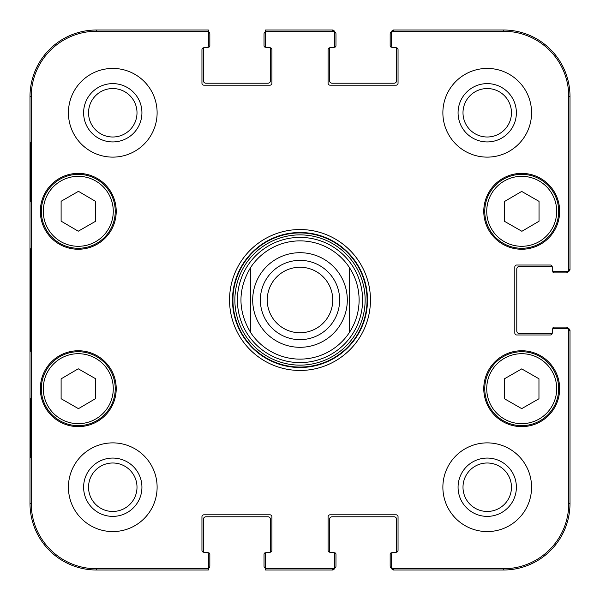<?xml version="1.0" encoding="UTF-8"?>
<svg xmlns="http://www.w3.org/2000/svg" width="600" height="600" viewBox="0 0 600 600"><rect width="100%" height="100%" fill="white"/><g stroke="black" fill="none" stroke-linecap="round" stroke-linejoin="round"><path stroke-width="0.9" d="M269.947 47.737A1.972 1.972 0 0 1 271.913 49.71L271.913 83.213A1.972 1.972 0 0 1 269.947 85.185L203.925 85.185A1.972 1.972 0 0 1 201.952 83.213L201.952 49.71A1.972 1.972 0 0 1 203.925 47.737L206.385 47.737L203.925 47.737A1.972 1.972 0 0 0 203.805 47.737A1.478 1.478 0 0 0 203.43 48.72L203.43 80.745A2.46 2.46 0 0 0 205.897 83.213L267.975 83.213A2.46 2.46 0 0 0 270.435 80.745L270.435 48.72A1.478 1.478 0 0 0 270.067 47.737A1.972 1.972 0 0 0 269.947 47.737L267.48 47.737A1.972 1.972 0 0 1 265.507 45.765L265.507 31.688A2.46 2.46 0 0 0 264.03 33.945L264.03 45.765A1.478 1.478 0 0 0 265.507 47.242L266.175 47.242M206.385 47.737A1.972 1.972 0 0 0 208.358 45.765L208.358 30L96.517 30A66.517 66.517 0 0 0 30 96.517L30 503.482A66.517 66.517 0 0 0 96.517 570L208.358 570L208.358 568.312A2.46 2.46 0 0 0 209.835 566.055L209.835 554.235A1.478 1.478 0 0 0 208.358 552.757L207.69 552.757M333.825 552.757L334.493 552.757A1.478 1.478 0 0 1 335.97 554.235L335.97 566.055A2.46 2.46 0 0 1 334.47 568.327A1.972 1.972 90 0 1 332.52 570A1.972 1.972 90 0 0 334.493 568.028L334.493 566.783A1.972 1.972 90 0 1 332.52 568.755L265.507 568.755L265.507 554.235A1.972 1.972 0 0 1 267.48 552.263L269.947 552.263A1.972 1.972 0 0 0 270.067 552.263A1.478 1.478 0 0 0 270.435 551.28L270.435 519.255A2.46 2.46 0 0 0 267.975 516.787L205.897 516.787A2.46 2.46 0 0 0 203.43 519.255L203.43 551.28A1.478 1.478 0 0 0 203.805 552.263M330.053 552.263A1.972 1.972 0 0 1 328.087 550.29L328.087 516.787A1.972 1.972 0 0 1 330.053 514.815L396.075 514.815A1.972 1.972 0 0 1 398.048 516.787L398.048 550.29A1.972 1.972 0 0 1 396.075 552.263L393.615 552.263L396.075 552.263A1.972 1.972 0 0 0 396.195 552.263A1.478 1.478 0 0 0 396.57 551.28L396.57 519.255A2.46 2.46 0 0 0 394.103 516.787L332.025 516.787A2.46 2.46 0 0 0 329.565 519.255L329.565 551.28A1.478 1.478 0 0 0 329.933 552.263A1.972 1.972 0 0 0 330.053 552.263L332.52 552.263A1.972 1.972 0 0 1 334.493 554.235L334.493 566.783M393.615 552.263A1.972 1.972 0 0 0 391.643 554.235L391.643 568.028A1.972 1.972 90 0 0 393.615 570A1.972 1.972 90 0 1 391.665 568.327A2.46 2.46 0 0 1 390.165 566.055L390.165 554.235A1.478 1.478 0 0 1 391.643 552.757L392.31 552.757M552.757 329.243L552.757 328.575A1.478 1.478 0 0 1 554.235 327.097L566.055 327.097A2.46 2.46 0 0 1 568.327 328.597A1.972 1.972 0 0 1 570 330.548A1.972 1.972 0 0 0 568.028 328.575L566.783 328.575A1.972 1.972 0 0 1 568.755 330.548L568.755 503.482A65.265 65.265 0 0 1 503.482 568.755L393.615 568.755A1.972 1.972 90 0 1 391.643 566.783M552.263 333.007A1.972 1.972 0 0 1 550.29 334.98L516.787 334.98A1.972 1.972 0 0 1 514.815 333.007L514.815 266.993A1.972 1.972 0 0 1 516.787 265.02L550.29 265.02A1.972 1.972 0 0 1 552.263 266.993L552.263 269.452L552.263 266.993A1.972 1.972 0 0 0 552.263 266.873A1.478 1.478 0 0 0 551.28 266.498L519.255 266.498A2.46 2.46 0 0 0 516.787 268.957L516.787 331.043A2.46 2.46 0 0 0 519.255 333.502L551.28 333.502A1.478 1.478 0 0 0 552.263 333.127A1.972 1.972 0 0 0 552.263 333.007L552.263 330.548A1.972 1.972 0 0 1 554.235 328.575L566.783 328.575M552.263 269.452A1.972 1.972 0 0 0 554.235 271.425L568.028 271.425A1.972 1.972 0 0 0 570 269.452A1.972 1.972 -0 0 1 568.327 271.403A2.46 2.46 0 0 1 566.055 272.903L554.235 272.903A1.478 1.478 0 0 1 552.757 271.425L552.757 270.757M392.31 47.242L391.643 47.242A1.478 1.478 0 0 1 390.165 45.765L390.165 33.945A2.46 2.46 0 0 1 391.665 31.672A1.972 1.972 -90 0 1 393.615 30A1.972 1.972 -90 0 0 391.643 31.973L391.643 33.218A1.972 1.972 -90 0 1 393.615 31.245L503.482 31.245A65.265 65.265 0 0 1 568.755 96.517L568.755 269.452A1.972 1.972 -0 0 1 566.783 271.425M396.075 47.737A1.972 1.972 0 0 1 398.048 49.71L398.048 83.213A1.972 1.972 0 0 1 396.075 85.185L330.053 85.185A1.972 1.972 0 0 1 328.087 83.213L328.087 49.71A1.972 1.972 0 0 1 330.053 47.737L332.52 47.737L330.053 47.737A1.972 1.972 0 0 0 329.933 47.737A1.478 1.478 0 0 0 329.565 48.72L329.565 80.745A2.46 2.46 0 0 0 332.025 83.213L394.103 83.213A2.46 2.46 0 0 0 396.57 80.745L396.57 48.72A1.478 1.478 0 0 0 396.195 47.737A1.972 1.972 0 0 0 396.075 47.737L393.615 47.737A1.972 1.972 0 0 1 391.643 45.765L391.643 33.218M332.52 47.737A1.972 1.972 0 0 0 334.493 45.765L334.493 31.973A1.972 1.972 -90 0 0 332.52 30A1.972 1.972 -90 0 1 334.47 31.672A2.46 2.46 0 0 1 335.97 33.945L335.97 45.765A1.478 1.478 0 0 1 334.493 47.242L333.825 47.242M250.733 332.685C237.705 310.897 237.705 289.103 250.733 267.315L250.733 332.685L250.733 267.315A59.123 59.123 0 0 1 349.267 267.315C355.748 277.245 359.032 288.142 359.123 300C359.032 311.858 355.748 322.755 349.267 332.685L349.267 267.315L349.267 332.685A59.123 59.123 0 0 1 250.733 332.685A59.123 59.123 0 0 0 349.267 332.685M267.248 300A32.752 32.752 0 0 1 316.373 271.635A32.752 32.752 0 0 1 316.373 328.365A32.752 32.752 0 0 1 267.248 300M260.355 300A39.645 39.645 0 0 0 319.822 334.335A39.645 39.645 0 0 0 319.822 265.665A39.645 39.645 0 0 0 260.355 300M504.54 221.347L504.54 201.48L521.685 191.422L539.033 201.36L539.033 221.235L521.888 231.285L504.54 221.347M78.255 231.202L61.11 221.153L61.11 201.278L78.457 191.34L95.602 201.397L95.602 221.272L78.255 231.202M59.918 179.25A36.953 36.953 0 0 0 59.7 243.255A36.953 36.953 0 0 0 115.238 211.44A36.953 36.953 0 0 0 59.918 179.25M116.22 211.312A37.935 37.935 0 0 1 59.318 244.17A37.935 37.935 0 0 1 59.318 178.455A37.935 37.935 0 0 1 116.22 211.312M332.52 31.245L332.52 30L265.507 30L265.507 31.245L332.52 31.245A1.972 1.972 -90 0 1 334.493 33.218M267.48 552.263L269.947 552.263A1.972 1.972 0 0 0 271.913 550.29L271.913 516.787A1.972 1.972 0 0 0 269.947 514.815L203.925 514.815A1.972 1.972 0 0 0 201.952 516.787L201.952 550.29A1.972 1.972 0 0 0 203.925 552.263L206.385 552.263A1.972 1.972 0 0 1 208.358 554.235L208.358 568.755L96.517 568.755A65.265 65.265 0 0 1 31.245 503.482L31.245 96.517A65.265 65.265 0 0 1 96.517 31.245L208.358 31.245M559.65 388.688A37.935 37.935 0 0 1 502.748 421.545A37.935 37.935 0 0 1 502.748 355.83A37.935 37.935 0 0 1 559.65 388.688M116.22 388.688A37.935 37.935 0 0 1 59.318 421.545A37.935 37.935 0 0 1 59.318 355.83A37.935 37.935 0 0 1 116.22 388.688M157.118 487.23A44.34 44.34 0 0 1 90.6 525.63A44.34 44.34 0 0 1 90.6 448.822A44.34 44.34 0 0 1 157.118 487.23M531.57 487.23A44.34 44.34 0 0 1 465.053 525.63A44.34 44.34 0 0 1 465.053 448.822A44.34 44.34 0 0 1 531.57 487.23M531.57 112.77A44.34 44.34 0 0 1 465.053 151.178A44.34 44.34 0 0 1 465.053 74.37A44.34 44.34 0 0 1 531.57 112.77M157.118 112.77A44.34 44.34 0 0 1 90.6 151.178A44.34 44.34 0 0 1 90.6 74.37A44.34 44.34 0 0 1 157.118 112.77M559.65 211.312A37.935 37.935 0 0 1 502.748 244.17A37.935 37.935 0 0 1 502.748 178.455A37.935 37.935 0 0 1 559.65 211.312M229.545 300A70.455 70.455 0 0 0 335.228 361.02A70.455 70.455 0 0 0 335.228 238.98A70.455 70.455 0 0 0 229.545 300M88.545 112.77A24.225 24.225 0 0 1 124.89 91.793A24.225 24.225 0 0 1 124.89 133.755A24.225 24.225 0 0 1 88.545 112.77M88.545 487.23A24.225 24.225 0 0 1 124.89 466.245A24.225 24.225 0 0 1 124.89 508.207A24.225 24.225 0 0 1 88.545 487.23M462.998 487.23A24.225 24.225 0 0 1 499.342 466.245A24.225 24.225 0 0 1 499.342 508.207A24.225 24.225 0 0 1 462.998 487.23M462.998 112.77A24.225 24.225 0 0 1 499.342 91.793A24.225 24.225 0 0 1 499.342 133.755A24.225 24.225 0 0 1 462.998 112.77M504.472 378.772L521.715 368.895L538.957 378.772L538.957 398.76L521.715 408.638L504.472 398.76L504.472 378.772M558.668 388.688A36.953 36.953 0 0 0 503.243 356.685A36.953 36.953 0 0 0 503.243 420.69A36.953 36.953 0 0 0 558.668 388.688M540.082 179.25A36.953 36.953 0 0 0 484.763 211.44A36.953 36.953 0 0 0 540.3 243.255A36.953 36.953 0 0 0 540.082 179.25M61.11 398.722L61.11 378.847L78.255 368.798L95.602 378.728L95.602 398.603L78.457 408.66L61.11 398.722M96.653 356.618A36.953 36.953 0 0 0 41.332 388.815A36.953 36.953 0 0 0 96.87 420.623A36.953 36.953 0 0 0 96.653 356.618M300 362.603A62.602 62.602 0 0 0 354.218 268.702A62.602 62.602 0 0 0 245.782 268.702A62.602 62.602 0 0 0 300 362.603M568.755 269.452L570 269.452L570 96.517A66.517 66.517 0 0 0 503.482 30L393.615 30L393.615 31.245M393.615 568.755L393.615 570L503.482 570A66.517 66.517 0 0 0 570 503.482L570 330.548L568.755 330.548M265.507 568.755L265.507 570L332.52 570L332.52 568.755M30.45 201.458L30.45 142.335L30.795 201.458M30.45 457.665L30.45 398.543L30.795 457.665M30.112 300L30.562 351.218L30.968 280.028L30.562 248.835L30.112 300M83.617 112.77A29.152 29.152 0 0 0 127.35 138.023A29.152 29.152 0 0 0 127.35 87.525A29.152 29.152 0 0 0 83.617 112.77M83.617 487.23A29.152 29.152 0 0 0 127.35 512.475A29.152 29.152 0 0 0 127.35 461.978A29.152 29.152 0 0 0 83.617 487.23M458.07 487.23A29.152 29.152 0 0 0 501.803 512.475A29.152 29.152 0 0 0 501.803 461.978A29.152 29.152 0 0 0 458.07 487.23M458.07 112.77A29.152 29.152 0 0 0 501.803 138.023A29.152 29.152 0 0 0 501.803 87.525A29.152 29.152 0 0 0 458.07 112.77M232.5 300A67.5 67.5 0 0 1 333.75 241.545A67.5 67.5 0 0 1 333.75 358.455A67.5 67.5 0 0 1 232.5 300M208.358 31.688A2.46 2.46 0 0 1 209.835 33.945L209.835 45.765A1.478 1.478 0 0 1 208.358 47.242L207.69 47.242M265.507 568.312A2.46 2.46 0 0 1 264.03 566.055L264.03 554.235A1.478 1.478 0 0 1 265.507 552.757L266.175 552.757M250.733 267.315A59.123 59.123 0 0 1 349.267 267.315M347.303 300A47.303 47.303 0 0 1 276.353 340.965A47.303 47.303 0 0 1 276.353 259.035A47.303 47.303 0 0 1 347.303 300M539.1 180.96A34.98 34.98 0 0 1 539.31 241.545A34.98 34.98 0 0 1 486.735 211.433A34.98 34.98 0 0 1 539.1 180.96M60.9 180.96A34.98 34.98 0 0 1 113.265 211.433A34.98 34.98 0 0 1 60.69 241.545A34.98 34.98 0 0 1 60.9 180.96M556.695 388.688A34.98 34.98 0 0 1 504.225 418.98A34.98 34.98 0 0 1 504.225 358.388A34.98 34.98 0 0 1 556.695 388.688M95.67 358.327A34.98 34.98 0 0 1 95.88 418.92A34.98 34.98 0 0 1 43.305 388.808A34.98 34.98 0 0 1 95.67 358.327M300 367.065A67.065 67.065 0 0 0 358.08 266.468A67.065 67.065 0 0 0 241.92 266.468A67.065 67.065 0 0 0 300 367.065M300 365.13A65.13 65.13 0 0 0 356.4 267.435A65.13 65.13 0 0 0 243.6 267.435A65.13 65.13 0 0 0 300 365.13M30 96.517L31.245 96.517M30 503.482L31.245 503.482M570 503.482L568.755 503.482M503.482 30L503.482 31.245M96.517 30L96.517 31.245M96.517 570L96.517 568.755M503.482 570L503.482 568.755M570 96.517L568.755 96.517"/></g></svg>
